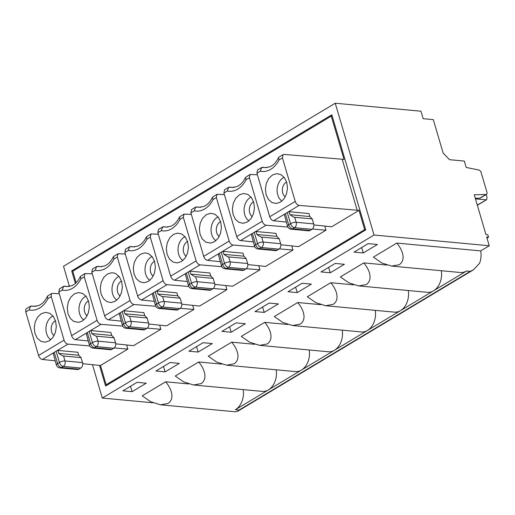 <?xml version="1.0" encoding="UTF-8"?>
<svg xmlns="http://www.w3.org/2000/svg" width="515" height="515" viewBox="0 0 515 515"><rect width="100%" height="100%" fill="white"/><g stroke="black" fill="none" stroke-linecap="round" stroke-linejoin="round"><path stroke-width="0.77" d="M224.534 189.797L223.909 193.035L236.72 236.552C237.537 238.838 238.812 240.177 240.537 240.563L252.382 233.456A4.107 1.32 163.6 0 0 251.333 234.344L254.494 246.067A4.107 1.32 -16.4 0 1 255.672 244.651L257.558 243.518A4.107 1.32 -16.4 0 1 263.152 242.076L280.662 243.711A4.107 3.026 95.3 0 1 278.93 249.138L277.044 250.271A4.107 3.026 -84.7 0 1 275.564 250.631L258.054 248.996L259.534 248.636L277.044 250.271M236.72 236.552L262.193 221.263C263.036 223.536 264.337 224.855 266.101 225.229L252.382 233.456L255.672 244.651A4.107 2.44 59 0 0 259.534 248.636L261.42 247.509A4.107 2.44 -121 0 1 257.558 243.518L254.256 232.329A4.107 1.32 163.6 0 1 256.052 231.512L256.927 234.499C259.65 236.43 261.234 237.299 261.684 237.106L263.152 242.076A4.107 3.026 -84.7 0 1 261.42 247.509L278.93 249.138M262.193 221.263L249.382 177.752L250.071 174.469L257.391 174.772M253.721 202.208L254.468 207.88L253.528 213.622L251.056 218.572L247.412 221.971L243.164 223.304L238.96 222.371L235.426 219.3L233.115 214.575L232.368 208.91L233.308 203.168L235.78 198.217L239.424 194.812L243.666 193.479L247.876 194.419L251.41 197.483L253.721 202.208M234.061 187.415L228.744 187.273L227.263 191.026A24.636 18.147 -84.7 0 0 246.035 179.761L245.507 177.385L250.071 174.469M291.76 245.893L292.971 250.007L265.605 266.422L247.831 264.575M220.246 261.704L207.519 260.378C205.788 259.991 204.513 258.652 203.695 256.367L229.169 241.078L216.364 197.567L217.047 194.29L224.366 194.593M201.037 207.23L195.726 207.094L191.509 209.605L190.891 212.85L203.695 256.367M195.726 207.094L194.239 210.841L190.891 212.85M194.239 210.841A24.636 18.147 -84.7 0 0 213.017 199.575L212.489 197.206L217.047 194.284M297.219 292.604L288.001 291.748L302.157 283.256L311.369 284.113L297.219 292.604L295.623 287.177M187.563 241.464A8.214 6.051 -84.7 0 0 187.157 241.683A8.214 6.051 -84.7 0 0 183.694 252.543A8.214 6.051 -84.7 0 0 186.173 256.361M185.091 236.765A12.888 9.489 -84.7 0 0 178.679 254.307A12.888 9.489 -84.7 0 0 182.876 260.519M162.695 226.896L158.485 229.426L157.867 232.671L170.671 276.182C171.489 278.473 172.763 279.806 174.495 280.199L187.222 281.518M221.791 266.661L200.052 264.858C198.294 264.485 196.994 263.165 196.151 260.899L183.34 217.382L184.029 214.105L191.348 214.407M187.679 241.844L188.426 247.509L187.486 253.258L185.007 258.202L181.37 261.607L177.121 262.94L172.911 262L169.384 258.936L167.066 254.21L166.326 248.545L167.259 242.797L169.738 237.846L173.375 234.447L177.624 233.115L181.834 234.048L185.361 237.119L187.679 241.844M246.286 268.688L259.946 269.821L258.736 265.708M183.34 217.382L179.993 219.39L179.465 217.021L184.022 214.098M168.012 227.044L162.701 226.909L161.214 230.656A24.636 18.147 -84.7 0 0 179.993 219.39M259.946 269.821L232.587 286.237L214.807 284.389M214.62 283.347A4.107 3.026 95.3 0 1 212.888 288.773L195.378 287.138A4.107 3.026 -84.7 0 0 197.11 281.711L214.62 283.347L213.159 278.37L195.642 276.735C195.191 276.928 193.608 276.059 190.885 274.135L190.003 271.148A4.107 1.32 163.6 0 0 188.213 271.965L174.495 280.199M264.195 312.425L254.977 311.562L269.133 303.071L278.351 303.927L264.195 312.425L262.599 306.992M154.539 261.279A8.214 6.051 -84.7 0 0 154.139 261.498A8.214 6.051 -84.7 0 0 150.67 272.358A8.214 6.051 -84.7 0 0 153.155 276.175M152.073 256.579A12.888 9.489 -84.7 0 0 145.655 274.122A12.888 9.489 -84.7 0 0 149.859 280.334M134.994 246.859L129.677 246.724L125.467 249.241L124.842 252.485L137.653 296.003C138.471 298.288 139.745 299.627 141.471 300.013L154.197 301.339M188.767 286.475L167.034 284.673C165.276 284.306 163.97 282.98 163.126 280.714L150.316 237.196L151.004 233.919L158.324 234.222M154.655 261.659L155.401 267.324L154.461 273.072L151.989 278.023L148.346 281.422L144.097 282.754L139.893 281.814L136.359 278.75L134.048 274.025L133.301 268.36L134.241 262.611L136.713 257.661L140.357 254.262L144.606 252.929L147.348 253.271L148.809 253.869L152.343 256.934L154.655 261.659M213.261 288.503L226.922 289.636L225.712 285.522M150.316 237.196L146.968 239.211L146.44 236.836L151.004 233.919M129.677 246.724L128.196 250.477A24.636 18.147 -84.7 0 0 146.968 239.211M226.922 289.636L199.562 306.058L181.789 304.204M156.985 290.962L176.89 292.823L177.765 295.803L180.134 298.185L162.624 296.55C162.167 296.743 160.583 295.874 157.86 293.949L156.985 290.962A4.107 1.32 163.6 0 0 155.189 291.78L141.471 300.013M231.177 332.239L221.959 331.377L236.108 322.886L245.327 323.748L231.177 332.239L229.574 326.806M396.795 243.08L480.675 250.902A17.111 12.605 -84.7 0 1 479.555 263.274L473.607 269.706L470.227 271.347L466.539 270.999A17.111 12.605 95.3 0 1 460.378 272.499L391.703 266.094L381.873 263.017L373.381 257.127L396.795 243.08C402.608 249.833 406.238 260.03 399.254 264.723L391.703 266.094M88.496 300.915A8.214 6.051 -84.7 0 0 88.091 301.133A8.214 6.051 -84.7 0 0 84.627 311.987A8.214 6.051 -84.7 0 0 87.106 315.811M86.024 296.215A12.888 9.489 -84.7 0 0 79.613 313.751A12.888 9.489 -84.7 0 0 83.81 319.97M67.999 313.661L67.259 307.989L68.192 302.247L70.671 297.297L74.308 293.898L78.557 292.565L82.767 293.499L86.295 296.563L88.612 301.288L89.359 306.959L88.419 312.702L85.941 317.652L82.303 321.051L78.57 322.345L73.845 321.45L70.317 318.386L67.999 313.661M113.821 348.217L96.311 346.589L94.419 347.722A4.107 2.44 59 0 1 90.556 343.73A4.107 1.32 -16.4 0 0 89.385 345.147L86.224 333.424A4.107 1.32 163.6 0 1 87.273 332.542L90.556 343.73L92.449 342.597A4.107 1.32 -16.4 0 1 98.043 341.155L115.553 342.79A4.107 3.026 95.3 0 1 113.821 348.217L111.935 349.35A4.107 3.026 -84.7 0 1 110.455 349.711L92.945 348.076L94.419 347.722L111.935 349.35M96.575 336.186C96.125 336.379 94.541 335.51 91.818 333.578L111.723 335.439L114.092 337.821L96.575 336.186L98.043 341.155A4.107 3.026 -84.7 0 1 96.311 346.589A4.107 2.44 -121 0 1 92.449 342.597L89.147 331.415L75.428 339.643C73.697 339.256 72.428 337.917 71.604 335.632L97.084 320.343L84.273 276.832L84.962 273.555L92.282 273.858M115.553 342.79L114.092 337.821M84.273 276.832L80.926 278.84L80.398 276.471L84.956 273.549M68.946 286.495L63.635 286.353L62.148 290.106A24.636 18.147 -84.7 0 0 80.926 278.84M63.628 286.346L59.418 288.87L58.8 292.114L71.604 335.632M97.084 320.343C97.927 322.615 99.228 323.935 100.985 324.308L89.147 331.415A4.107 1.32 163.6 0 1 90.936 330.598L91.818 333.578M198.661 361.974C204.474 368.734 208.105 378.924 201.12 383.623L193.569 384.988L183.739 381.918L175.248 376.027L198.661 361.974L221.605 364.111M276.195 369.802A17.111 12.605 95.3 0 1 268.405 389.9A17.111 12.605 95.3 0 1 262.244 391.394L193.569 384.988M121.521 281.093A8.214 6.051 -84.7 0 0 121.115 281.319A8.214 6.051 -84.7 0 0 117.652 292.172A8.214 6.051 -84.7 0 0 120.13 295.99M119.049 276.401A12.888 9.489 -84.7 0 0 112.631 293.936A12.888 9.489 -84.7 0 0 116.834 300.155M101.024 293.84L100.277 288.175L101.217 282.426L103.695 277.482L107.332 274.077L111.581 272.744L114.33 273.085L115.791 273.684L119.319 276.748L121.637 281.473L122.377 287.138L121.443 292.887L118.965 297.837L115.328 301.236L111.079 302.569L106.869 301.629L103.341 298.565L101.024 293.84M148.578 322.976L147.11 318.006L129.6 316.371C129.149 316.564 127.559 315.695 124.842 313.764L123.961 310.777A4.107 1.32 163.6 0 0 122.171 311.594L120.291 312.721L123.581 323.916A4.107 1.32 -16.4 0 0 122.409 325.332A4.107 4.107 0 0 0 125.963 328.261L143.479 329.896A4.107 3.026 -84.7 0 0 144.953 329.536L146.839 328.403L129.329 326.774A4.107 2.44 -121 0 1 125.467 322.783A4.107 1.32 -16.4 0 1 131.061 321.341L148.578 322.976A4.107 3.026 95.3 0 1 146.839 328.403M155.749 306.29L134.009 304.494C132.252 304.12 130.952 302.801 130.102 300.528L117.298 257.017L117.98 253.734L125.299 254.037M117.298 257.017L113.95 259.026L113.422 256.65L117.98 253.734M101.97 266.673L96.659 266.538L95.172 270.291A24.636 18.147 -84.7 0 0 113.95 259.026M96.653 266.532L92.443 269.055L91.825 272.3L104.629 315.817C105.446 318.103 106.721 319.442 108.453 319.828L120.291 312.721A4.107 1.32 163.6 0 0 119.242 313.609L122.409 325.332M231.686 342.16C237.499 348.913 241.123 359.11 234.138 363.809L226.587 365.174L216.757 362.103L208.266 356.213L231.686 342.16L254.622 344.297M309.219 349.981A17.111 12.605 95.3 0 1 301.43 370.085A17.111 12.605 95.3 0 1 295.262 371.579L226.587 365.174M286.63 182.014A8.214 6.051 -84.7 0 0 286.224 182.233A8.214 6.051 -84.7 0 0 282.761 193.093A8.214 6.051 -84.7 0 0 285.239 196.91M284.158 177.321A12.888 9.489 -84.7 0 0 277.746 194.857A12.888 9.489 -84.7 0 0 281.943 201.069M286.746 182.394L287.492 188.059L286.552 193.807L284.074 198.758L280.437 202.157L276.188 203.489L271.978 202.549L268.45 199.485L266.133 194.76L265.392 189.095L266.326 183.346L268.804 178.396L272.441 174.997L276.69 173.664L280.9 174.604L284.428 177.669L286.746 182.394M289.07 211.697L308.974 213.558L309.856 216.545L312.225 218.92L294.709 217.291C294.258 217.478 292.675 216.615 289.951 214.684L289.07 211.697A4.107 1.32 163.6 0 0 287.28 212.515L285.407 213.641L288.69 224.836A4.107 1.32 -16.4 0 0 287.518 226.252A4.107 4.107 0 0 0 291.078 229.181L308.588 230.817A4.107 3.026 -84.7 0 0 310.069 230.456L311.955 229.323L294.445 227.688A4.107 2.44 -121 0 1 290.576 223.703A4.107 1.32 -16.4 0 1 296.177 222.261L313.687 223.896A4.107 3.026 95.3 0 1 311.955 229.323M477.263 205.034L486.624 199.685L487.055 197.522L486.16 194.535M76.13 282.709L72.75 271.225L331.267 116.094L344.007 159.399L342.166 159.225L357.172 210.204L299.151 205.395C297.393 205.022 296.086 203.702 295.243 201.429L282.439 157.918L279.059 159.946L278.531 157.571L278.892 157.178M282.439 157.918L283.121 154.635L284.145 154.423L342.166 159.225M267.079 167.594L261.768 167.459L260.281 171.212A24.636 18.147 -84.7 0 0 279.059 159.946M261.762 167.452L257.552 169.976L256.934 173.22L269.738 216.738C270.555 219.023 271.83 220.362 273.562 220.748L285.407 213.641A4.107 1.32 163.6 0 0 284.351 214.53L287.518 226.252M481.177 172.628A2.736 1.629 59 0 0 478.763 169.995L466.197 167.433L464.33 161.079L449.55 159.695L443.158 153.097L433.302 119.622L423.163 118.675L420.967 111.221L335.246 103.219L374.032 235.007L489.25 245.758L486.688 237.055L488.529 237.222L487.802 234.737L485.954 234.563L474.251 194.779L485.967 194.483A2.736 1.629 59 0 0 486.488 194.335A2.736 1.629 59 0 0 486.926 192.159L481.177 172.628M475.274 198.281L479.838 198.159A2.736 1.629 59 0 0 480.353 198.018L486.488 194.335M155.427 305.517L152.266 293.795A4.107 1.32 163.6 0 1 153.316 292.906L156.605 304.101A4.107 1.32 -16.4 0 0 155.427 305.517A4.107 4.107 0 0 0 158.987 308.446L176.497 310.082A4.107 3.026 -84.7 0 0 177.978 309.721L179.864 308.588L162.354 306.953A4.107 2.44 -121 0 1 158.491 302.968A4.107 1.32 -16.4 0 1 164.085 301.526L181.595 303.161A4.107 3.026 95.3 0 1 179.864 308.588M264.71 322.345C270.523 329.098 274.147 339.295 267.163 343.988L259.611 345.359L249.781 342.282L241.29 336.392L264.71 322.345L287.647 324.482M342.237 330.167A17.111 12.605 95.3 0 1 334.447 350.264A17.111 12.605 95.3 0 1 328.287 351.764L259.611 345.359M188.451 285.703L185.284 273.98A4.107 1.32 163.6 0 1 186.34 273.092L189.623 284.28A4.107 1.32 -16.4 0 0 188.451 285.703A4.107 4.107 0 0 0 192.011 288.632L209.521 290.26A4.107 3.026 -84.7 0 0 211.002 289.906L212.888 288.773M297.728 302.524C303.541 309.283 307.172 319.48 300.187 324.173L292.636 325.538L282.806 322.467L274.315 316.577L297.728 302.524L320.671 304.668M375.261 310.352A17.111 12.605 95.3 0 1 367.472 330.45A17.111 12.605 95.3 0 1 361.311 331.943L292.636 325.538M220.587 221.65A8.214 6.051 -84.7 0 0 220.182 221.868A8.214 6.051 -84.7 0 0 216.718 232.722A8.214 6.051 -84.7 0 0 219.197 236.546M218.115 216.95A12.888 9.489 -84.7 0 0 211.697 234.486A12.888 9.489 -84.7 0 0 215.901 240.705M200.09 234.396L199.344 228.724L200.284 222.982L202.762 218.032L206.399 214.633L210.648 213.3L214.858 214.234L218.386 217.298L220.703 222.023L221.444 227.694L220.51 233.437L218.032 238.387L214.395 241.786L210.654 243.08L205.936 242.185L202.401 239.121L200.09 234.396M223.027 251.333L242.932 253.187L243.814 256.174L246.176 258.556L228.666 256.921C228.216 257.114 226.626 256.245 223.903 254.32L223.027 251.333A4.107 1.32 163.6 0 0 221.238 252.15L219.358 253.277L222.647 264.465A4.107 1.32 -16.4 0 0 221.476 265.882A4.107 4.107 0 0 0 225.029 268.811L242.539 270.446A4.107 3.026 -84.7 0 0 244.02 270.085L245.906 268.959L228.396 267.324A4.107 2.44 -121 0 1 224.534 263.332A4.107 1.32 -16.4 0 1 230.128 261.897L247.644 263.526A4.107 3.026 95.3 0 1 245.906 268.959M221.476 265.882L218.309 254.159A4.107 1.32 163.6 0 1 219.358 253.277L207.519 260.378M254.816 246.846L233.076 245.043C231.319 244.67 230.018 243.35 229.169 241.078M330.752 282.709C336.565 289.469 340.19 299.659 333.205 304.359L325.654 305.723L315.824 302.653L307.333 296.762L330.752 282.709L353.689 284.853M408.286 290.537A17.111 12.605 95.3 0 1 400.496 310.635A17.111 12.605 95.3 0 1 394.329 312.129L325.654 305.723M253.605 201.835A8.214 6.051 -84.7 0 0 253.206 202.054A8.214 6.051 -84.7 0 0 249.736 212.907A8.214 6.051 -84.7 0 0 252.221 216.725M251.14 197.136A12.888 9.489 -84.7 0 0 244.722 214.671A12.888 9.489 -84.7 0 0 248.925 220.89M363.777 262.895C369.59 269.648 373.214 279.845 366.229 284.544L358.678 285.909L348.848 282.838L340.357 276.948L363.777 262.895L386.714 265.032M441.304 270.716A17.111 12.605 95.3 0 1 433.514 290.821A17.111 12.605 95.3 0 1 427.353 292.314L358.678 285.909M160.545 404.803L150.715 401.732L142.224 395.842L165.643 381.789C171.456 388.548 175.081 398.739 168.096 403.438L160.545 404.803L235.304 411.781L237.73 411.26L239.069 410.062L470.227 271.347M466.539 270.999L235.381 409.715L239.069 410.062M243.17 389.617A17.111 12.605 95.3 0 1 235.381 409.715M165.643 381.789L188.58 383.933M487.01 238.136L488.529 237.222M489.25 245.758L480.675 250.902M69.448 286.417L63.519 266.281L335.246 103.219M92.488 364.691L102.311 398.063L152.994 402.794M137.042 382.336L146.26 383.192L132.11 391.69L122.892 390.827L137.042 382.336M374.032 235.007L102.311 398.063M170.066 362.521L179.284 363.378L165.128 371.869L155.916 371.012L170.066 362.521M203.09 342.7L212.302 343.563L198.153 352.054L188.934 351.198L203.09 342.7M368.199 243.621L377.418 244.483L363.262 252.974L354.043 252.112L368.199 243.621M335.175 263.435L344.393 264.298L330.244 272.789L321.025 271.933L335.175 263.435M59.257 293.672L51.925 293.363L51.3 294.078L51.255 296.646L64.06 340.158C64.89 342.449 66.19 343.769 67.967 344.123L54.249 352.357A4.107 1.32 163.6 0 0 53.2 353.245L56.36 364.968A4.107 1.32 -16.4 0 1 57.538 363.545L59.425 362.418L56.122 351.23A4.107 1.32 163.6 0 1 57.918 350.412L58.794 353.399C61.517 355.324 63.1 356.193 63.557 356L65.019 360.976L82.529 362.605A4.107 3.026 95.3 0 1 80.797 368.038L78.911 369.171A4.107 3.026 95.3 0 1 77.43 369.525L59.92 367.897A4.107 3.026 -84.6 0 0 61.401 367.536L78.911 369.171M58.794 353.399L78.698 355.253L77.823 352.266L57.918 350.412M78.698 355.253L81.067 357.635L82.529 362.605M81.067 357.635L63.557 356M107.545 384.866L106.154 384.737L100.496 365.502L82.722 363.674M55.137 360.803L42.378 359.476C40.653 359.09 39.385 357.751 38.554 355.466L25.75 311.948L25.769 309.393L26.503 308.627M100.496 365.502L127.855 349.086L126.645 344.973M67.967 344.123L89.7 345.926M114.195 347.953L127.855 349.086M99.524 365.412L105.594 386.038L365.714 229.941L331.827 114.794L71.701 270.89L73.098 271.019M132.11 391.69L130.507 386.256M25.75 311.948L29.13 309.921L30.591 306.174L35.928 306.309M47.753 295.874L47.38 296.286L47.901 298.655A24.636 18.147 -84.7 0 1 29.13 309.921M75.383 283.405L71.701 270.89M331.267 116.094L332.239 116.184M53.006 316.03A12.888 9.489 -84.7 0 0 46.588 333.572A12.888 9.489 -84.7 0 0 50.792 339.784M34.981 333.475L34.235 327.804L35.175 322.062L37.647 317.111L41.29 313.712L45.539 312.38L49.743 313.313L53.277 316.384L55.588 321.109L56.335 326.774L55.395 332.516L52.923 337.467L49.279 340.872L45.03 342.205L40.827 341.265L37.292 338.201L34.981 333.475M55.472 320.729A8.214 6.051 -84.7 0 0 55.073 320.948A8.214 6.051 -84.7 0 0 51.603 331.808A8.214 6.051 -84.7 0 0 54.088 335.626M106.154 384.737L364.672 229.606L359.013 210.371L331.654 226.793L313.873 224.939M159.669 325.158L160.88 329.272L133.52 345.687L115.74 343.84M148.764 324.025L166.538 325.873L193.904 309.451L192.694 305.344M280.855 244.76L298.629 246.608L325.989 230.186L324.778 226.079M364.672 229.606L365.644 229.696M90.936 330.598L110.847 332.452L111.723 335.439M165.128 371.869L163.532 366.442M100.985 324.308L122.725 326.111M147.219 328.139L160.88 329.272M88.155 340.969L75.428 339.643M198.153 352.054L196.556 346.621M266.101 225.229L287.834 227.025M312.328 229.059L325.989 230.186M330.244 272.789L328.641 267.356M256.052 231.512L275.956 233.372L276.832 236.359L256.927 234.499M276.832 236.359L279.201 238.741L261.684 237.106M280.662 243.711L279.201 238.741M485.948 199.82L475.448 198.867M286.289 222.074L273.562 220.748M363.262 252.974L361.665 247.541M357.172 210.204L359.013 210.371M309.856 216.545L289.951 214.684M313.687 223.896L312.225 218.92M121.18 321.154L108.453 319.828M180.244 308.324L193.904 309.451M123.961 310.777L143.865 312.637L144.747 315.624L124.842 313.764M144.747 315.624L147.11 318.006M253.264 241.889L240.537 240.563M177.765 295.803L157.86 293.949M181.595 303.161L180.134 298.185M279.304 248.874L292.971 250.007M243.814 256.174L223.903 254.32M247.644 263.526L246.176 258.556M190.003 271.148L209.908 273.002L210.79 275.989L190.885 274.135M210.79 275.989L213.159 278.37M249.382 177.752L246.035 179.761M227.263 191.026L223.909 193.035M196.801 206.83A20.529 15.122 -84.7 0 0 198.996 207.262L203.766 206.489L205.942 205.318C208.517 203.625 210.699 200.921 212.489 197.206M170.671 276.182L196.151 260.899M161.214 230.656L157.867 232.671M163.783 226.651A20.529 15.122 -84.7 0 0 165.972 227.076L170.748 226.304L172.918 225.132C175.493 223.446 177.675 220.742 179.465 217.021M200.052 264.858L188.213 271.965L191.509 283.153A4.107 1.32 -16.4 0 1 197.11 281.711L195.642 276.735M137.653 295.996L163.126 280.714M128.196 250.477L124.842 252.485M130.758 246.466A20.529 15.122 -84.7 0 0 132.954 246.891L137.724 246.125L139.9 244.947C142.475 243.26 144.657 240.557 146.447 236.836M167.034 284.673L155.189 291.78L158.491 302.968L156.605 304.101A4.107 2.44 59 0 0 160.468 308.086L177.978 309.721M64.716 286.095A20.529 15.122 -84.7 0 0 66.905 286.527L71.682 285.754L73.851 284.583C76.426 282.889 78.608 280.186 80.398 276.471M62.148 290.106L58.8 292.114M129.6 316.371L131.061 321.341A4.107 3.026 -84.7 0 1 129.329 326.774L127.443 327.901A4.107 2.44 59 0 1 123.581 323.916L125.467 322.783L122.171 311.594L134.009 304.494M125.963 328.261L127.443 327.901L144.953 329.536M97.734 266.281A20.529 15.122 -84.7 0 0 99.929 266.712L104.7 265.94L106.875 264.768C109.45 263.075 111.633 260.371 113.422 256.65M95.172 270.291L91.825 272.3M104.629 315.817L130.102 300.528M296.177 222.261A4.107 3.026 -84.7 0 1 294.445 227.688L292.552 228.821A4.107 2.44 59 0 1 288.69 224.836L290.576 223.703L287.28 212.515L299.151 205.395M291.078 229.181L292.552 228.821L310.069 230.456M262.85 167.201A20.529 15.122 -84.7 0 0 265.038 167.632L269.815 166.86L271.984 165.688C274.559 163.995 276.742 161.292 278.531 157.571M260.281 171.212L256.934 173.22M294.709 217.291L296.17 222.261M269.738 216.738L295.243 201.429M479.838 198.159L485.967 194.483M162.624 296.55L164.085 301.526A4.107 3.026 -84.7 0 1 162.354 306.953L158.987 308.446M192.011 288.632L195.378 287.138A4.107 2.44 -121 0 1 191.509 283.153L189.623 284.28A4.107 2.44 59 0 0 193.486 288.271L211.002 289.906M228.666 256.921L230.128 261.897A4.107 3.026 -84.7 0 1 228.396 267.324L226.51 268.457A4.107 2.44 59 0 1 222.647 264.465L224.534 263.332L221.238 252.15L233.076 245.043M225.029 268.811L226.51 268.457L244.02 270.085M216.364 197.567L213.017 199.575M229.825 187.016A20.529 15.122 -84.7 0 0 232.02 187.447L236.791 186.675L238.96 185.503C241.541 183.81 243.724 181.106 245.513 177.385M42.378 359.476L54.249 352.357L57.538 363.545A4.107 2.44 59 0 0 61.401 367.536L63.287 366.403A4.107 2.44 -121 0 1 59.425 362.418A4.107 1.32 -16.4 0 1 65.019 360.976A4.107 3.026 -84.7 0 1 63.287 366.403L80.797 368.038M38.554 355.466L64.06 340.158M31.692 305.916A20.529 15.122 -84.7 0 0 33.887 306.341L38.657 305.569L40.827 304.397C43.408 302.711 45.59 300.007 47.38 296.286M51.255 296.646L47.901 298.655M228.744 187.267L224.534 189.79M89.385 345.147A4.107 4.107 0 0 0 92.945 348.076M477.328 205.26L486.617 199.685M278.885 157.172L283.121 154.635M254.494 246.067A4.107 4.107 0 0 0 258.054 248.996M237.73 411.26L473.613 269.712M56.36 364.968A4.107 4.107 0 0 0 59.92 367.897M30.475 306.245L26.374 308.704M47.747 295.874L51.796 293.447"/></g></svg>
